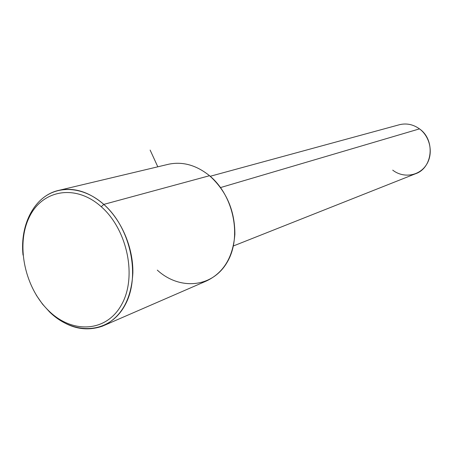 <?xml version="1.0" encoding="UTF-8"?>
<svg xmlns="http://www.w3.org/2000/svg" width="453" height="453" viewBox="0 0 453 453"><rect width="100%" height="100%" fill="white"/><g stroke="black" fill="none" stroke-linecap="round" stroke-linejoin="round"><path stroke-width="0.68" d="M210.203 176.279L399.557 124.688C406.601 123.029 413.244 124.422 419.489 128.873L220.549 187.559L419.489 128.873C435.639 139.926 432.796 168.233 415.276 173.85L233.397 245.962M392.723 170.141C403.198 178.374 418.895 176.189 426.182 165.085C433.634 154.105 430.486 136.936 419.489 128.873M157.304 270.124C179.399 290.413 212.117 287.921 226.97 262.576C242.179 237.536 233.907 195.696 209.529 175.707L103.799 204.394C89.224 191.936 74.377 187.225 59.269 190.26C34.972 195.277 19.756 224.003 23.024 255.079C20.73 230.379 29.405 206.987 45.781 196.007C62.157 185.09 85.317 187.955 103.799 204.394L209.529 175.707C226.404 191.024 234.852 210.537 234.875 234.246C233.023 257.434 223.459 273.046 206.189 281.092L104.281 325.367M49.536 311.907L48.788 310.837C25.034 288.006 15.838 245.747 28.879 218.029C41.546 190.011 75.277 183.369 101.257 206.727C127.452 229.66 137.168 276.896 121.687 304.444C106.585 332.355 72.327 334.042 48.788 310.837L49.536 311.907C66.636 327.757 84.354 332.474 102.684 326.064C121.296 317.372 131.359 299.626 132.871 272.831C133.273 247.593 121.614 220.266 103.799 204.394L101.257 206.727C75.277 183.369 41.546 190.011 28.879 218.029C15.838 245.747 25.034 288.006 48.788 310.837C72.327 334.042 106.585 332.355 121.687 304.444C137.168 276.896 127.452 229.66 101.257 206.727L103.799 204.394C130.906 228.063 140.945 276.913 124.886 305.367C109.23 334.184 73.816 335.854 49.536 311.907L42.486 304.11L36.314 295.226M59.269 190.26L168.81 164.19C182.831 161.347 196.404 165.186 209.529 175.707M157.808 166.806L150.136 150.085"/></g></svg>
